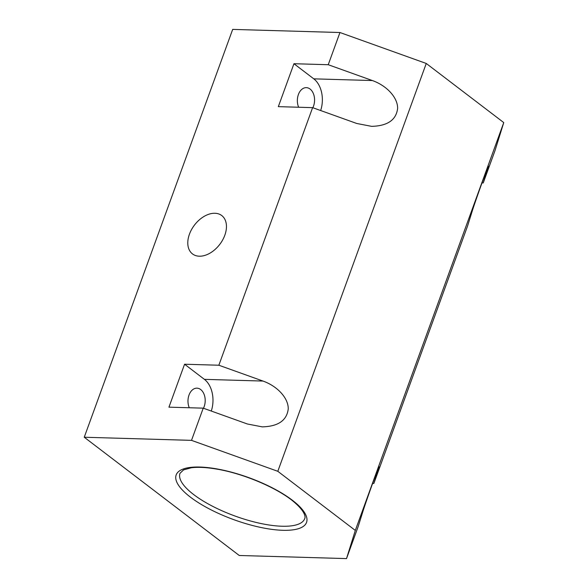 <?xml version="1.0" encoding="UTF-8"?>
<svg xmlns="http://www.w3.org/2000/svg" width="588" height="588" viewBox="0 0 588 588"><rect width="100%" height="100%" fill="white"/><g stroke="black" fill="none" stroke-linecap="round" stroke-linejoin="round"><path stroke-width="0.88" d="M355.314 530.42L346.516 558.6L239.25 555.484L84.246 437.237L191.512 440.361L277.815 471.304L355.314 530.42L503.754 122.583L494.956 150.763L483.233 182.956L488.385 166.117C488.312 164.919 475.067 201.846 472.113 211.474L467.607 225.888L373.858 483.468L372.594 483.432M346.516 558.6L358.232 526.4L362.737 511.986C365.685 502.358 378.937 465.431 379.003 466.629L373.858 483.468M483.233 182.956L481.969 182.919M191.512 440.361L203.227 408.16L247.386 423.992L262.255 426.866C278.183 426.447 286.841 420.464 288.245 408.917C288.465 398.26 277.595 386.257 263.012 381.061L218.854 365.229L312.61 107.648L278.33 106.648L293.949 63.717L313.779 78.843A24.123 16.39 91.7 0 1 320.658 110.529M277.815 471.304L426.256 63.46L503.754 122.583M312.61 107.648L356.762 123.48L371.631 126.354C387.558 125.935 396.224 119.952 397.62 108.405C397.841 97.748 386.97 85.745 372.388 80.549L328.236 64.717L339.952 32.516L426.256 63.46M312.823 107.729A12.664 8.607 91.7 0 0 313.536 106.083A12.664 8.607 91.7 0 0 306.333 87.649A12.664 8.607 91.7 0 0 298.528 94.176A12.664 8.607 91.7 0 0 298.653 107.244M218.854 365.229L184.573 364.229L168.947 407.161L203.227 408.16M328.236 64.717L293.949 63.717M84.246 437.237L232.686 29.4L339.952 32.516M214.936 213.268A24.123 15.913 127.3 0 1 221.757 215.553A24.123 15.913 127.3 0 1 219.772 244.38A24.123 15.913 127.3 0 1 192.489 253.913A24.123 15.913 127.3 0 1 191.57 229.526A24.123 15.913 127.3 0 1 214.936 213.268M211.276 411.041A24.123 16.39 91.7 0 0 204.404 379.356L184.573 364.229M203.448 408.241A12.664 8.607 91.7 0 0 204.161 406.595A12.664 8.607 91.7 0 0 196.958 388.161A12.664 8.607 91.7 0 0 189.152 394.688A12.664 8.607 91.7 0 0 189.277 407.756M193.687 494.574A66.341 21.337 20 0 1 180.001 473.303L183.537 469.908L191.232 467.791C197.98 466.901 206.564 467.35 216.972 469.143C243.557 473.568 277.338 487.944 293.625 501.645C305.51 511.656 305.606 517.197 304.687 518.682A66.341 21.337 20 0 1 259.911 523.298A66.341 21.337 20 0 1 193.687 494.574M487.739 168.543L487.32 168.528M372.388 80.549L313.779 78.843M190.497 497.198A69.362 22.307 20 0 1 230.9 472.024A69.362 22.307 20 0 1 302.702 526.804A69.362 22.307 20 0 1 190.497 497.198M263.012 381.061L204.404 379.356M378.363 469.055L377.937 469.04"/></g></svg>
